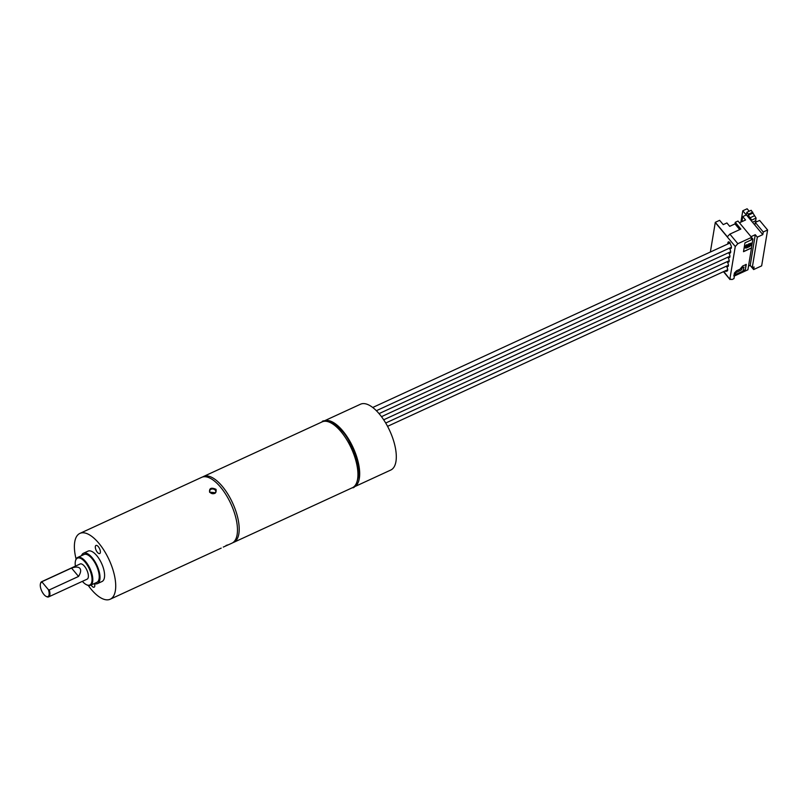 <?xml version="1.0" encoding="UTF-8"?>
<svg xmlns="http://www.w3.org/2000/svg" width="808" height="808" viewBox="0 0 808 808"><rect width="100%" height="100%" fill="white"/><g stroke="black" fill="none" stroke-linecap="round" stroke-linejoin="round"><path stroke-width="1.21" d="M210.029 492.213L214.867 492.668M226.008 545.511C229.29 544.329 228.371 544.855 223.25 547.097L231.967 543.168A36.229 15.483 65.3 0 0 236.441 520.483A36.229 15.483 65.3 0 0 220.624 487.234A36.229 15.483 65.3 0 0 201.657 477.346L79.901 533.401A36.229 15.483 65.3 0 1 98.879 543.289A36.229 15.483 65.3 0 1 114.686 576.538A36.229 15.483 65.3 0 1 110.211 599.223A36.229 15.483 65.3 0 1 91.233 589.335A36.229 15.483 65.3 0 1 88.244 585.436M215.281 490.183A3.07 2.343 9.4 0 0 212.049 489.002A3.07 2.343 9.4 0 0 209.737 490.84A3.07 2.343 9.4 0 0 210.242 492.506A3.07 2.343 9.4 0 0 213.474 493.688A3.07 2.343 9.4 0 0 215.787 491.85A3.07 2.343 9.4 0 0 215.281 490.183M209.646 492.294C209.06 488.194 211.201 487.214 216.049 489.335C216.594 493.698 214.453 494.678 209.646 492.294M82.386 581.356A14.766 6.312 -114.7 0 0 86.345 584.649A14.766 6.312 -114.7 0 0 92.021 578.801A14.766 6.312 -114.7 0 0 85.173 562.196A14.766 6.312 -114.7 0 0 75.457 561.005A14.766 6.312 -114.7 0 0 75.386 566.166M75.538 560.712A15.332 6.555 65.3 0 1 75.609 560.399A15.332 6.555 65.3 0 1 77.659 557.449A15.332 6.555 65.3 0 1 85.688 561.631A15.332 6.555 65.3 0 1 92.375 575.7A15.332 6.555 65.3 0 1 90.486 585.295A15.332 6.555 65.3 0 1 86.91 584.931A15.332 6.555 65.3 0 1 86.628 584.79M98.313 546.652A4.454 1.909 -114.7 0 0 95.98 545.44A4.454 1.909 -114.7 0 0 95.435 548.228A4.454 1.909 -114.7 0 0 97.374 552.318A4.454 1.909 -114.7 0 0 99.717 553.541A4.454 1.909 -114.7 0 0 100.263 550.743A4.454 1.909 -114.7 0 0 98.313 546.652M91.102 585.002A4.454 1.909 -114.7 0 0 91.799 585.972A4.454 1.909 -114.7 0 0 94.132 587.194A4.454 1.909 -114.7 0 0 94.475 583.608M40.481 583.618A8.363 3.575 65.3 0 1 40.551 583.295A8.363 3.575 65.3 0 1 41.673 581.689A8.363 3.575 65.3 0 1 42.258 581.548L71.548 568.064C75.659 566.671 78.447 566.782 79.921 568.378C81.224 570.105 80.76 572.801 78.538 576.447L49.248 589.941A8.363 3.575 65.3 0 1 48.662 596.88A8.363 3.575 65.3 0 1 46.712 596.688A8.363 3.575 65.3 0 1 46.42 596.526M48.662 596.88L87.112 579.174A8.363 3.575 -114.7 0 0 88.143 573.943A8.363 3.575 -114.7 0 0 84.497 566.267A8.363 3.575 -114.7 0 0 80.113 563.984L41.673 581.689M90.486 585.295L96.889 582.346A15.332 6.555 -114.7 0 0 98.788 572.751A15.332 6.555 -114.7 0 0 92.092 558.682A15.332 6.555 -114.7 0 0 84.072 554.5L77.659 557.449M81.477 555.692A16.726 7.151 65.3 0 1 83.487 553.238A16.726 7.151 65.3 0 1 92.243 557.793A16.726 7.151 65.3 0 1 99.546 573.145A16.726 7.151 65.3 0 1 97.475 583.608A16.726 7.151 65.3 0 1 94.294 583.538M83.487 553.238L88.062 551.127A16.726 7.151 65.3 0 1 96.819 555.692A16.726 7.151 65.3 0 1 104.121 571.034A16.726 7.151 65.3 0 1 102.05 581.497L97.475 583.608M76.093 559.055A36.229 15.483 65.3 0 1 79.901 533.401M48.359 589.628L42.228 582.275A7.807 3.333 -114.7 0 0 40.4 583.911A7.807 3.333 -114.7 0 0 41.683 590.89A7.807 3.333 -114.7 0 0 46.147 596.405A7.807 3.333 -114.7 0 0 48.359 589.628L49.248 589.941M71.548 568.064L78.538 576.447M42.258 581.548L42.228 582.275M353.328 487.214A36.229 15.483 -114.7 0 0 354.177 486.901A36.229 15.483 -114.7 0 0 358.651 464.216A36.229 15.483 -114.7 0 0 342.844 430.967A36.229 15.483 -114.7 0 0 323.867 421.079A36.229 15.483 -114.7 0 0 323.079 421.513M354.177 486.901L390.789 470.034A36.229 15.483 -114.7 0 0 395.274 447.359A36.229 15.483 -114.7 0 0 379.457 414.1A36.229 15.483 -114.7 0 0 360.489 404.222L323.867 421.079M756.53 221.847L755.642 220.776L756.086 218.079L751.188 210.292L746.845 212.292L748.4 214.171L752.753 212.171M767.6 229.987L759.631 220.422L755.278 222.422L763.247 231.997L767.6 229.987L761.651 265.872L753.642 269.559L750.147 265.377M749.168 211.221L747.127 208.777L742.784 210.777L740.906 222.119M748.4 214.171L748.228 215.231L751.733 220.079L756.086 218.079M751.733 220.079L751.561 221.109L754.844 225.048L755.278 222.422M755.642 220.776L752.49 222.22M763.247 231.997L762.813 234.613L757.328 237.148L752.238 267.781L754.076 266.943L753.642 269.559M746.279 214.978L742.784 210.777M752.581 213.231L748.228 215.231M754.238 215.867L749.895 217.867M762.813 234.613L754.844 225.048M757.328 237.148L755.288 234.704L750.208 265.347L752.238 267.781M741.906 221.665L742.744 216.605L745.562 219.978L739.441 222.796M746.845 212.292L746.41 214.918L742.744 216.605M743.522 251.571L751.44 247.925L752.915 239.067L751.167 239.875M752.915 239.067L751.561 237.451M755.288 234.704L751.006 236.683M746.41 214.918L751.561 221.109M750.208 265.347L748.501 266.135M751.581 237.37L737.845 243.693L735.27 246.511L729.907 278.851L731.896 279.578L733.957 278.629L734.391 276.003L747.895 269.791L751.511 248.006L743.501 251.692L744.976 242.824L751.147 239.986L751.581 237.37L737.987 221.049L735.24 222.311L734.977 223.907L739.714 229.593M735.24 222.311L740.865 229.068L729.876 234.118L727.331 236.764L715.302 222.321L719.635 220.321L723.231 224.634L726.897 222.947L729.705 226.331L734.977 223.907M742.683 265.984L746.279 264.458L745.39 269.458L743.067 271.902L733.876 276.003L734.432 273.013L736.553 270.791L739.997 269.205L742.683 265.984M723.463 271.68L730.048 279.588L723.796 271.528M745.713 247.137L747.663 246.824M751.42 243.178L748.844 243.875L747.218 246.531L748.42 244.097L751.359 243.107M746.885 244.723L745.208 246.228L744.865 247.814L745.148 246.147L746.824 244.642M733.795 275.811L743.279 271.629L745.471 269.135L745.925 264.388M727.715 244.036L727.957 242.582A2.929 1.252 65.3 0 1 728.372 241.895A2.929 1.252 65.3 0 1 729.907 242.693L730.472 244.339A3.202 1.374 65.3 0 1 730.947 248.531A3.202 1.374 65.3 0 1 729.826 248.218L729.725 248.834A3.202 1.374 65.3 0 1 730.2 253.035A3.202 1.374 65.3 0 1 729.079 252.722L728.978 253.338A3.202 1.374 65.3 0 1 729.452 257.53A3.202 1.374 65.3 0 1 728.341 257.217L728.23 257.833A3.202 1.374 65.3 0 1 728.705 262.034A3.202 1.374 65.3 0 1 727.594 261.711L727.493 262.337A3.202 1.374 65.3 0 1 727.957 266.529A3.202 1.374 65.3 0 1 726.846 266.216L726.745 266.832A3.202 1.374 65.3 0 1 727.21 271.023A3.202 1.374 65.3 0 1 726.099 270.71L725.968 271.518L725.372 270.801M715.302 222.321L710.363 252.025M747.218 246.531L747.794 246.874L746.552 247.218M745.976 247.349L745.703 246.551L747.057 244.642M744.936 247.884L746.329 248.036L749.592 246.541L751.278 244.965L751.561 243.299M741.37 269.852L742.067 267.721L743.926 267.125L743.006 271.094L735.502 274.548L735.735 272.71L741.441 269.933L735.735 272.71M731.432 247.48L729.826 248.218M727.705 269.973L726.099 270.71M728.442 265.479L726.846 266.216M729.19 260.974L727.594 261.711M729.937 256.479L728.341 257.217M730.685 251.985L729.079 252.722M748.905 244.46L750.844 244.248L748.612 246.258L748.097 245.511L748.905 244.46M743.986 267.196L742.128 267.791L741.441 269.933M735.391 273.235L735.502 274.548M748.955 246.117L749.531 245.955M749.471 245.874L749.986 245.622M322.129 421.877C322.21 418.584 340.259 422.311 349.783 442.531C356.005 454.147 359.015 464.933 358.833 474.892C356.803 484.133 354.672 488.406 352.429 487.699A36.229 15.483 -114.7 0 0 348.591 442.865A36.229 15.483 -114.7 0 0 322.129 421.877L203.394 476.548A36.229 15.483 65.3 0 1 229.856 497.526A36.229 15.483 65.3 0 1 233.704 542.36L232.754 542.734M729.876 234.118L737.845 243.693M735.27 246.511L715.262 222.503M729.17 242.026L727.957 242.582M352.429 487.699L233.704 542.36M203.394 476.548L202.505 477.023M86.345 584.649L86.91 584.931M221.22 548.107L110.211 599.223M46.147 596.405L46.712 596.688M40.4 583.911L40.551 583.295M75.457 561.005L75.609 560.399M387.567 426.331L727.705 269.731M385.709 423.028L728.442 265.236M383.689 419.806L729.19 260.731M381.477 416.665L729.937 256.237M379.053 413.625L730.685 251.732M376.376 410.706L731.432 247.238M372.72 407.484L730.109 242.935"/></g></svg>
